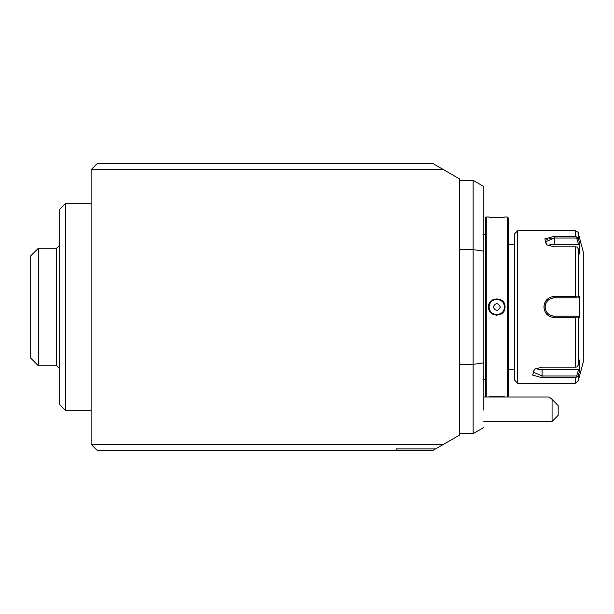 <?xml version="1.0" encoding="UTF-8"?>
<svg xmlns="http://www.w3.org/2000/svg" width="614" height="614" viewBox="0 0 614 614"><rect width="100%" height="100%" fill="white"/><g stroke="black" fill="none" stroke-linecap="round" stroke-linejoin="round"><path stroke-width="0.92" d="M97.219 450.415L396.253 450.415L396.253 448.888L435.633 448.888L443.561 444.313L91.118 444.313L97.219 450.415M435.633 448.888L432.993 450.415L396.253 450.415M443.561 444.313L459.418 435.157L459.418 178.843L443.561 169.687L91.118 169.687L91.118 444.313M443.561 169.687L432.993 163.585L97.219 163.585L91.118 169.687M91.118 410.743L65.79 410.743L65.79 203.257L91.118 203.257M65.79 410.743L59.688 404.641L59.688 209.359L65.79 203.257M38.329 248.263L30.7 255.892L30.7 358.108L38.329 365.737L38.329 248.263L56.634 248.263L56.634 365.737L59.688 368.791M552.07 421.427L552.07 399.307L558.18 405.662L558.18 415.325L552.07 421.427L483.824 421.427M483.824 397.012L549.085 397.012L552.07 399.307M459.418 249.652L473.148 249.652L473.148 180.37L459.418 180.37M459.418 433.63L473.148 433.63L473.148 364.348L459.418 364.348M483.824 251.149L473.148 249.652L473.148 364.348L483.824 362.851L483.824 186.533L473.148 180.37M483.824 410.091L483.824 362.851M483.824 201.484L483.824 203.909M486.265 397.012L486.265 216.988L485.352 217.901L485.352 396.099L486.265 397.012L488.552 397.012C488.084 396.598 505.522 396.598 505.03 397.012L491.277 396.805M505.03 397.012L507.325 397.012L507.325 216.988L505.03 216.988C505.506 217.402 488.069 217.402 488.552 216.988L495.567 217.356M505.03 306.831L505 306.263M504.462 303.968L504.24 303.454M502.935 301.474L501.108 299.931M494.07 299.171L492.244 300.085M490.655 301.466L489.726 302.733M488.552 307C488.076 296.293 505.514 296.293 505.03 307C505.514 317.707 488.076 317.707 488.552 307L489.166 307C488.69 297.161 504.9 297.161 504.424 307C504.9 316.839 488.69 316.839 489.166 307A7.629 7.629 0 0 0 489.174 307.391M496.795 217.371L498.023 217.356M499.075 217.341L500.249 217.302M501.3 217.256L502.275 217.195M503.987 217.08L504.739 217.011M496.281 315.281L496.795 315.297M499.42 314.859L501.108 314.069M502.943 312.518L504.24 310.554M505 307.737L505.03 307.169M489.604 396.92L488.851 396.989M507.325 397.012L508.238 396.099L508.238 217.901L507.325 216.988M517.694 383.282L517.694 230.718L514.647 233.765L514.647 380.235L517.694 383.282L575.234 383.282L575.234 377.702L542.108 377.702L532.645 375.116L534.441 369.229L542.108 367.157L575.234 367.157L575.234 317.545L554.312 317.545C548.064 316.962 544.603 313.447 543.935 307C544.603 300.553 548.056 297.046 554.312 296.455L552.493 296.623M569.569 296.455L554.312 296.455L575.234 296.455L575.234 246.843L554.312 246.843L546.644 244.771L544.848 238.884L554.312 236.298L575.234 236.298L575.234 230.718L517.694 230.718M550.543 297.176L550.152 297.337M548.64 298.174L548.079 298.573M546.982 299.54L546.383 300.2M545.278 301.819L544.741 302.94M546.982 314.46L550.528 316.816M575.234 246.843L577.175 247.02L578.181 248.739L578.181 296.577L579.816 296.577L579.816 317.423L578.549 316.156L554.312 316.156L554.312 317.545L569.569 317.545M540.305 377.641L541.556 377.694M542.07 377.702L542.108 375.96L532.952 372.007L534.924 368.93M575.234 317.545L577.175 316.847L578.181 317.423L578.181 365.261L577.175 366.98L575.234 367.157M576.638 316.156L577.175 316.847M578.549 316.156L554.312 316.156C548.762 315.611 545.716 312.564 545.155 307C545.716 301.436 548.762 298.389 554.312 297.844L576.638 297.844L577.175 297.153L575.234 296.455M578.181 296.577L577.175 297.153M547.128 245.07L545.155 241.993L554.312 238.04L576.638 238.04L577.175 237.173L575.234 236.298M578.772 240.235L577.175 237.173M554.312 236.298L554.296 238.04M552.147 238.132L550.911 238.278M550.228 238.393L549.269 238.608M548.064 238.976L546.844 239.56M545.938 240.251L545.37 241.033M578.181 365.261L579.816 359.927L579.816 370.349L578.181 375.676L577.175 376.827L578.181 375.676L578.181 381.025L583.3 361.922L583.3 252.078L578.181 232.975L578.181 238.324L579.608 242.975M576.638 238.04L578.549 244.288L579.816 243.651L579.816 254.073L578.181 248.739M575.234 377.702L577.175 376.827L576.638 375.96L542.108 375.96L542.108 369.712A9.156 4.574 0 0 1 535.83 368.469M579.816 317.423L578.181 317.423M554.312 316.156A9.156 9.156 0 0 1 553.874 316.141M553.437 316.11A9.156 9.156 0 0 1 551.679 315.765M551.249 315.627A9.156 9.156 0 0 1 550.835 315.466M549.622 314.859A9.156 9.156 0 0 1 549.238 314.621M545.432 309.218A9.156 9.156 0 0 1 545.332 308.781M545.255 308.335A9.156 9.156 0 0 1 545.201 307.89M545.171 307.445A9.156 9.156 0 0 1 545.171 306.555M545.201 306.11A9.156 9.156 0 0 1 545.255 305.665M545.332 305.219A9.156 9.156 0 0 1 546.437 302.334M549.238 299.379A9.156 9.156 0 0 1 549.622 299.141M550.014 298.918A9.156 9.156 0 0 1 550.42 298.719M550.827 298.534A9.156 9.156 0 0 1 551.249 298.373M552.086 298.12A9.156 9.156 0 0 1 552.93 297.951M552.991 297.943A9.156 9.156 0 0 1 553.429 297.89M553.874 297.859A9.156 9.156 0 0 1 554.312 297.844L576.638 297.844M579.816 296.577L578.549 297.844M579.816 370.349L578.549 369.712L576.638 375.96M578.549 369.712L542.108 369.712M548.033 245.531A9.156 4.574 180 0 1 554.312 244.288L578.549 244.288M489.204 307.783A7.629 7.629 0 0 0 489.258 308.167M489.327 308.55A7.629 7.629 0 0 0 489.527 309.31M489.65 309.686A7.629 7.629 0 0 0 490.095 310.646M491.062 312.035A7.629 7.629 0 0 0 491.614 312.595M492.512 313.309A7.629 7.629 0 0 0 493.211 313.731M494.661 314.322A7.629 7.629 0 0 0 495.045 314.422M495.429 314.506A7.629 7.629 0 0 0 496.204 314.606M496.596 314.629A7.629 7.629 0 0 0 496.987 314.629M497.378 314.606A7.629 7.629 0 0 0 498.161 314.506M500.379 313.731A7.629 7.629 0 0 0 501.108 313.293M501.976 312.595A7.629 7.629 0 0 0 502.528 312.035M503.534 310.569A7.629 7.629 0 0 0 503.933 309.686M504.063 309.31A7.629 7.629 0 0 0 504.263 308.55M504.332 308.167A7.629 7.629 0 0 0 504.386 307.783M504.416 307.391A7.629 7.629 0 0 0 504.416 306.609M489.166 307A7.629 7.629 0 0 1 489.174 306.609M489.204 306.217A7.629 7.629 0 0 1 489.258 305.833M489.327 305.45A7.629 7.629 0 0 1 489.527 304.69M489.65 304.314A7.629 7.629 0 0 1 490.056 303.423M491.062 301.965A7.629 7.629 0 0 1 491.614 301.405M492.482 300.707A7.629 7.629 0 0 1 493.211 300.269M494.661 299.678A7.629 7.629 0 0 1 495.045 299.578M495.429 299.494A7.629 7.629 0 0 1 496.204 299.394M496.596 299.371A7.629 7.629 0 0 1 496.987 299.371M497.378 299.394A7.629 7.629 0 0 1 498.161 299.494M500.379 300.269A7.629 7.629 0 0 1 501.078 300.691M501.976 301.405A7.629 7.629 0 0 1 502.528 301.965M503.495 303.354A7.629 7.629 0 0 1 503.933 304.314M504.063 304.69A7.629 7.629 0 0 1 504.263 305.45M504.332 305.833A7.629 7.629 0 0 1 504.386 306.217M500.356 307C497.985 302.602 495.605 302.602 493.226 307C495.605 311.398 497.985 311.398 500.356 307M505.03 307L504.424 307M543.935 307L545.155 307M554.312 296.455L554.312 297.844M554.312 238.04L554.312 244.288M56.634 248.263L59.688 245.209M38.329 365.737L56.634 365.737M483.824 427.467L473.148 433.63M483.824 379.314L485.352 379.314M486.265 216.988L488.552 216.988M508.238 369.551L514.647 369.551M508.238 244.449L514.647 244.449M578.181 232.975C578.864 232.706 577.881 231.954 575.234 230.718M578.181 381.025L575.234 383.282M483.824 234.686L485.352 234.686"/></g></svg>
